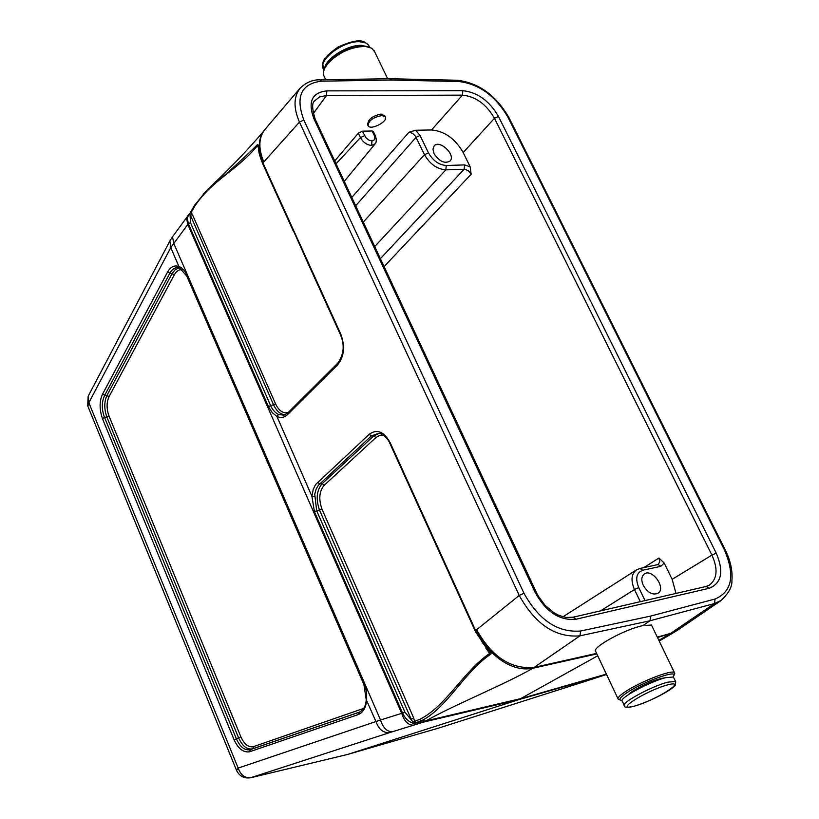 <?xml version="1.0" encoding="UTF-8"?>
<svg xmlns="http://www.w3.org/2000/svg" width="819" height="819" viewBox="0 0 819 819"><rect width="100%" height="100%" fill="white"/><g stroke="black" fill="none" stroke-linecap="round" stroke-linejoin="round"><path stroke-width="1.23" d="M325.051 67.557L328.265 62.572C338.697 51.884 350.696 46.417 364.25 46.181L366.902 46.591M374.723 51.935L371.795 48.27L365.499 46.427C351.29 46.673 338.718 52.406 327.774 63.616L324.549 68.54L323.474 71.918L323.71 75.461L325.737 79.73M720.996 600.542L714.424 603.562L669.307 634.275L674.139 632.278M657.493 637.53L670.915 633.343L657.288 637.1M670.915 633.343L676.965 630.476M651.781 625.685L651.453 625.02L642.915 625.624L649.979 620.771L650.665 616.083L715.089 599.006L714.424 603.562L649.979 620.771L579.954 635.841C555.63 637.878 535.391 624.416 519.215 595.444L299.467 122.092C293.356 107.965 293.571 96.693 300.092 88.257L300.143 88.196M715.089 599.006C732.125 591.605 735.237 575.245 724.446 549.948L508.077 117.445C495.587 95.987 479.217 84.009 458.988 81.531L391.533 80.047L321.519 81.173C301.116 83.681 295.229 96.622 303.839 120.024L299.467 122.092L263.8 161.957C258.22 148.403 258.589 137.592 264.906 129.525L263.053 131.879M475.798 631.173L475.624 630.538L519.215 595.444L523.976 593.263C538.984 620.29 557.882 632.872 580.651 631.009L650.665 616.083M263.063 131.89C257.893 140.499 258.139 150.522 263.8 161.957L262.991 163.042L258.609 149.222C258.609 152.18 260.022 157.146 262.838 164.097L293.468 231.388M263.012 163.083L340.673 333.835C345.26 346.232 344.267 356.541 337.715 364.742L287.582 414.578C284.336 417.598 280.784 418.233 276.924 416.462L272.246 412.622L268.458 406.685L187.96 222.768L187.254 218.233L189.076 214.056M389.916 443.488C389.066 440.458 384.254 434.244 378.921 433.271L371.396 435.903L318.437 485.165L316.093 489.209L314.742 494.297L316.666 510.728L314.435 511.732L311.906 496.273L313.257 489.281L315.581 484.551L369.164 434.316C377.006 428.685 384.039 431.541 390.274 442.895L475.624 630.538M534.172 667.372C511.025 669.471 491.871 656.961 476.709 629.842C478.798 640.089 503.521 673.935 532.852 668.263L534.172 667.372L596.59 653.388M580.651 631.009L579.954 635.841L532.903 668.253M642.915 625.624C624.61 629.197 590.386 648.239 595.802 651.699M438.36 728.163L437.735 728.357M669.348 634.264L658.845 640.315M606.48 674.487L581.879 682.452M583.804 681.838L584.387 681.643M597.901 677.241L598.423 677.067M251.023 777.671L347.614 754.442L518.918 699.6L597.727 655.784M369.164 434.316L371.396 435.903L373.699 435.943L379.115 433.343M413.728 718.099L414.568 721.365L412.459 721.314L404.903 712.131L316.666 510.728L322.031 509.244L413.728 718.099L411.22 719.266L319.615 510.401C315.714 499.324 316.554 490.407 322.164 483.66L373.699 435.943L375.931 437.53L379.658 435.411L383.722 435.339M322.031 509.244C318.448 499.119 319.215 491.093 324.334 485.176L375.931 437.53M596.836 653.91L532.852 668.263C504.995 684.367 451.832 705.937 425.952 720.904L420.434 723.054L416.093 722.911L414.68 721.334L414.209 723.586L412.459 721.314M404.903 712.131L402.6 713.165L314.435 511.732M488.728 651.484L489.629 653.439L485.964 648.29M489.547 652.303L491.533 653.623L489.629 653.439C463.206 671.723 446.201 706.06 419.932 719.297L414.68 721.334M284.643 414.967L283.814 415.192M287.582 414.578L287.725 413.001L283.804 415.192L278.491 414.445C275.164 412.766 272.553 409.848 270.659 405.702L275.573 403.941C278.982 410.923 283.21 413.749 288.278 412.418M285.524 414.598C280.815 414.772 276.842 411.537 273.607 404.903L190.469 215.377L192.373 214.435L275.573 403.941M191.022 211.497L191.083 212.602L189.875 213.37M268.458 406.685L270.659 405.702L190.489 222.707L189.998 213.902L190.868 211.824M189.998 213.902L189.906 213.319M190.489 222.707L188.36 223.669L170.762 247.645L88.851 402.723L238.175 768.089L380.518 720.003L173.833 243.54L172.522 236.773L169.881 240.97L170.762 247.645L178.941 266.533C181.757 267.291 184.5 270.198 187.172 275.235L364.455 683.978L366.554 691.625L366.687 700.143C365.898 707.759 363.104 712.571 358.302 714.567L249.549 751.791C243.325 752.681 238.165 748.689 234.101 739.803L102.416 418.54C99.334 409.305 99.345 401.238 102.467 394.338L167.639 271.928C170.68 266.718 174.447 264.926 178.941 266.533L179.842 268.212M258.589 149.038L258.313 146.591L257.412 145.71C237.029 170.628 211.947 179.934 194.42 206.716L191.083 212.602L192.373 214.435M263.053 163.186L310.759 269.41M475.716 630.845L482.862 643.222L491.533 653.623C463.963 671.959 447.809 707.237 421.509 720.812L414.209 723.586C409.111 722.235 405.241 718.765 402.6 713.165L401.699 713.349L187.827 224.529L186.456 217.803L172.543 236.742M187.172 275.235L186.793 276.116L363.923 684.602L364.455 683.978M363.646 708.415L253.552 746.621C248.597 747.686 244.369 744.43 240.888 736.854L109.081 416.236C106.429 408.927 106.45 402.334 109.132 396.457L174.416 274.631C176.587 270.905 179.218 269.297 182.309 269.82M360.022 711.916L252.692 748.781C247.195 749.938 242.506 746.314 238.626 737.919L106.951 417.281C104.044 409.091 104.064 401.771 107.002 395.301L172.174 273.392L175.45 269.461L179.289 267.997M174.416 274.631L169.881 273.167C172.154 268.99 175.082 267.209 178.644 267.803L179.617 268.12M109.081 416.236L104.545 417.495C101.556 409.377 101.576 402.047 104.597 395.505L169.881 273.167L167.639 271.928M253.552 746.621L252.692 748.781L250.409 749.62C244.861 750.818 240.172 747.194 236.353 738.748L104.545 417.495L102.416 418.54M359.561 712.12L358.302 714.567M203.327 194.103L206.9 190.131C222.891 177.17 239.67 162.08 257.227 144.871L258.497 148.106M257.227 144.871C258.323 144.277 258.855 145.454 258.824 148.403M420.434 723.054L389.875 732.534C383.558 733.21 378.992 729.698 376.146 721.989L366.206 699.58L363.923 684.602M392.629 731.654C387.203 731.961 383.159 728.071 380.518 720.003L401.699 713.349C404.371 721.488 408.415 725.419 413.83 725.132M389.875 732.534L250.645 777.753C244.226 778.705 239.537 776.279 236.578 770.474L238.175 768.089C240.735 775.173 245.065 778.347 251.157 777.63L347.614 754.442L438.022 728.275L581.521 682.575M391.533 80.047L389.629 78.737M326.853 90.878L462.848 90.704C477.467 92.24 489.342 100.819 498.464 116.441L716.246 553.142C724.027 571.57 721.631 583.302 709.059 588.318L575.941 619.246C559.602 620.843 545.997 611.895 535.114 592.403L313.892 118.683C307.647 101.781 311.967 92.506 326.853 90.878L326.484 95.557L319.645 96.888L314.742 100.747M384.817 115.888L381.122 114.036C372.143 115.991 367.68 119.625 367.731 124.949L367.915 125.348M373.392 131.603L372.164 130.999L362.346 131.173L358.353 133.159L334.705 160.954M415.653 130.241L408.968 132.228L412.428 133.272L415.428 136.149L424.477 154.709C429.944 164.097 437.059 169.144 445.833 169.85L465.233 169.308L468.642 171.017L471.16 174.222L470.157 166.8L463.175 152.549C455.169 138.657 444.625 131.132 431.541 129.965L415.653 130.241L420.045 135.473L416.083 137.316L355.661 205.804M709.336 585.145C717.301 579.002 718.161 568.98 711.926 555.098L494.471 118.294C486.302 104.177 475.624 96.458 462.428 95.137L431.541 129.965M676.003 593.417L672.153 579.33L664.158 563.022L658.926 558.026L659.776 561.814L658.097 564.537L660.81 566.318L642.833 570.229L639.915 568.468M420.045 135.473L428.46 152.866C432.985 160.719 438.912 164.926 446.253 165.499L464.578 164.906L470.157 166.8M464.578 164.906L464.148 169.226L380.374 258.712M664.158 563.022L660.81 566.318M636.332 569.993C631.306 574.058 630.681 580.579 634.469 589.547L640.325 601.668M434.07 153.665C439.301 161.456 444.604 163.933 449.979 161.108C456.275 155.231 439.69 139.21 434.172 145.854L432.954 149.212L434.07 153.665M643.294 585.39C647.829 592.813 652.753 595.433 658.066 593.253C666.492 588.032 651.904 567.884 644.195 574.068C641.379 576.504 641.082 580.282 643.294 585.39M372.164 130.999L374.314 135.524C375.46 138.708 374.672 140.52 371.969 140.981L371.58 145.434L374.928 143.868M362.346 131.173L366.124 137.981L368.99 140.151L371.969 140.981M367.936 46.775L361.404 45.352C347.706 44.666 325.767 58.456 324.631 68.366M381.859 115.571L385.247 116.779C388.779 121.12 370.884 130.651 368.171 125.88C368.263 120.854 372.829 117.414 381.859 115.571M674.446 674.17L674.436 672.614C672.215 669.266 640.11 681.725 625.368 691.697C619.563 695.577 617.188 698.105 618.263 699.283L620.188 699.999M622.102 700.399L621.16 700.347C618.365 699.733 620.29 697.194 626.934 692.72C642.362 682.288 675.88 669.901 674.057 675.245L673.146 676.852M665.171 677.794C656.582 678.992 645.71 683.456 632.575 691.195L627.907 694.993M673.689 677.579L673.413 677.016L665.622 677.671C649.242 681.777 617.792 698.976 622.317 701.269L624.17 705.179M278.491 414.445L276.924 416.462L311.906 496.273L314.516 496.539M417.352 720.454L418.775 722.041L423.116 722.184L518.918 699.6L606.5 674.477M606.377 674.109L521.805 698.351L425.952 720.904L421.509 720.812L419.932 719.297M475.419 631.5L389.957 443.57L390.274 442.895M317.434 482.391L319.605 483.916L322.164 483.66L324.334 485.176M287.725 412.981L337.827 363.114L337.715 364.742M337.827 363.114C343.96 354.392 344.819 344.881 340.397 334.582L340.673 333.835M191.339 211.077L191.226 212.336M192.885 208.169L192.762 209.418M102.467 394.338L109.132 396.457M234.101 739.803L240.888 736.854M362.018 710.472L362.008 709.234M366.195 699.651C366.052 705.671 363.697 709.878 359.132 712.284L250.409 749.62L249.549 751.791M194.635 205.303L194.42 206.716M186.486 217.762L187.07 216.953L188.36 223.669M169.779 241.155L88.257 396.038L88.851 402.723L87.838 406.173L236.486 770.239M303.839 120.024L523.976 593.263M724.446 549.948L725.265 549.979L509.039 117.772C496.14 95.465 478.951 82.954 457.473 80.252L389.998 78.737M508.077 117.445L508.998 117.793M458.988 81.531L457.473 80.303M319.901 79.873L321.519 81.173M315.274 119.349L313.892 118.683M462.848 90.704L462.428 95.137L326.484 95.557L313.206 113.626M408.968 132.228L351.771 197.492M498.464 116.441L494.471 118.294L463.175 152.549M672.153 579.33L711.926 555.098L716.246 553.142M471.16 174.222L384.08 266.636M658.926 558.026L643.857 567.618M446.253 165.499L445.833 169.85L374.713 246.591M428.46 152.866L424.477 154.709L363.278 222.103M642.833 570.229C636.435 572.604 635.083 578.398 638.759 587.612L634.469 589.547L600.583 610.861M638.759 587.612L645.034 600.583M375.522 136.087L374.314 135.524M358.353 133.159L360.452 137.592C363.206 142.445 366.912 145.055 371.58 145.434M364.506 135.708L360.452 137.592L336.036 163.8M593.734 612.213L594.737 612.213M593.253 612.428L592.198 612.796M536.322 592.526L535.114 592.403M572.798 617.28L705.917 586.506M573.044 617.229L575.941 619.246M706.173 586.445L709.059 588.318M369.42 46.837L367.936 44.41L365.858 42.977L359.643 41.718C342.639 40.704 316.646 61.056 323.761 69.574L323.966 69.994M630.384 692.731L630.282 693.447M662.438 678.613L661.813 678.224M667.782 682.155C651.412 686.302 619.911 703.48 624.426 705.722C623.822 707.606 627.149 707.759 634.387 706.162C654.432 700.04 674.733 687.878 675.409 684.899L675.562 681.48L667.782 682.155M675.829 682.012L673.413 677.016M634.735 706.009C612.141 712.417 645.014 691.011 667.362 684.95C689.434 678.961 656.398 700.102 634.735 706.009M364.25 46.181L365.499 46.427M387.674 78.767L373.925 50.276M721.017 600.573L677.108 630.476M264.977 129.412L300.112 88.176M674.027 632.35L676.965 630.538M674.15 632.299L659.203 641.072M284.725 414.936L283.968 415.141M206.9 190.131L194.41 205.518L190.11 213.012M340.397 334.582L305.047 256.859M189.885 213.268L188.35 215.018M179.852 268.222L186.752 276.023M488.452 651.187L475.44 631.613M188.309 215.069L187.101 216.902M206.746 190.295C227.907 170.577 246.57 151.249 262.735 132.299M88.155 396.242L87.674 405.774M720.904 600.603C728.582 593.488 732.247 586.844 731.91 580.671C732.739 570.894 730.528 560.657 725.296 549.958M389.926 78.726L319.901 79.822C318.253 79.832 309.091 79.269 300.071 88.257M573.013 617.229L566.052 617.444L559.07 615.448L554.156 612.899L544.942 605.221L537.653 595.147L315.182 119.154C311.988 108.784 311.834 102.672 314.711 100.788M636.383 569.942L640.12 568.427L658.097 564.537M636.465 569.891L562.94 616.799M344.246 181.378L375.041 143.949C376.515 142.506 376.648 139.824 375.45 135.913L373.321 131.45M592.157 612.807L595.628 611.998M709.285 585.165L706.132 586.455M323.085 68.161C323.474 62.694 318.96 60.811 338.083 47C361.404 36.712 364.209 41.554 368.683 45.311L369.615 47.236M385.247 116.779L384.551 115.325M595.915 651.944L617.976 698.679M651.586 625.296L674.436 672.614M674.057 675.245L674.733 673.402"/></g></svg>
